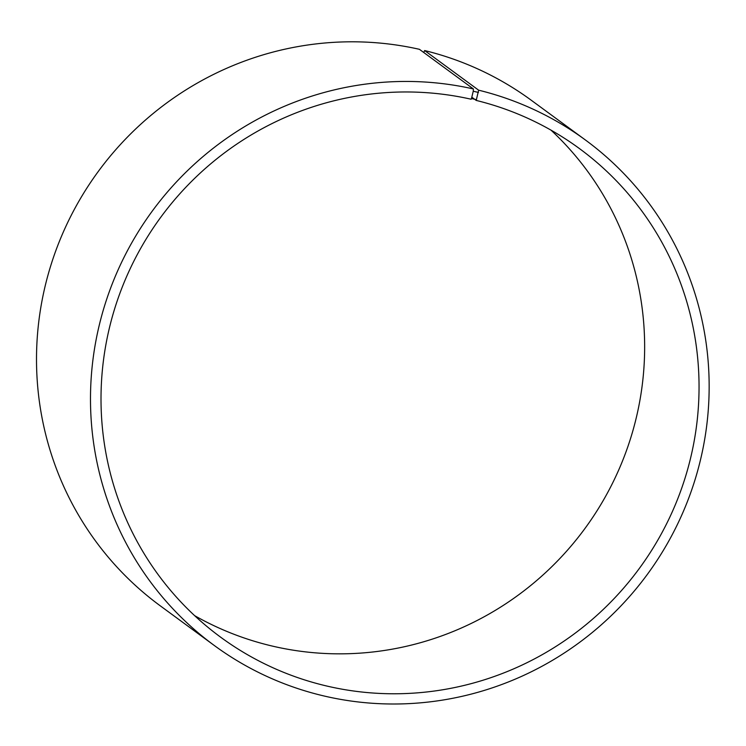 <?xml version="1.0" encoding="UTF-8"?>
<svg xmlns="http://www.w3.org/2000/svg" width="746" height="746" viewBox="0 0 746 746"><rect width="100%" height="100%" fill="white"/><g stroke="black" fill="none" stroke-linecap="round" stroke-linejoin="round"><path stroke-width="1.12" d="M194.622 615.646A303.1 296.796 126.3 0 0 584.883 528.578A303.1 296.796 126.3 0 0 551.033 130.168M471.808 97.185L476.209 100.421L478.634 90.182L424.642 50.551L423.728 52.49M476.554 99.712L471.481 98.519L471.146 99.227A303.1 296.796 126.3 0 0 129.711 269.707A303.1 296.796 126.3 0 0 220.657 637.196A303.1 296.796 126.3 0 0 639.275 568.517A303.1 296.796 126.3 0 0 579.4 148.547A303.1 296.796 126.3 0 0 476.209 100.421M471.481 98.519L473.253 91.226L478.447 92.448M473.253 91.226L473.393 88.951A313.553 307.035 126.3 0 0 120.181 265.306A313.553 307.035 126.3 0 0 214.27 645.476A313.553 307.035 126.3 0 0 647.323 574.42A313.553 307.035 126.3 0 0 585.377 139.968A313.553 307.035 126.3 0 0 478.634 90.182M473.393 88.951L419.411 49.311A313.553 307.035 126.3 0 0 66.198 225.674A313.553 307.035 126.3 0 0 160.278 605.836L214.27 645.476M585.377 139.968L531.385 100.337A313.553 307.035 126.3 0 0 424.642 50.551"/></g></svg>
